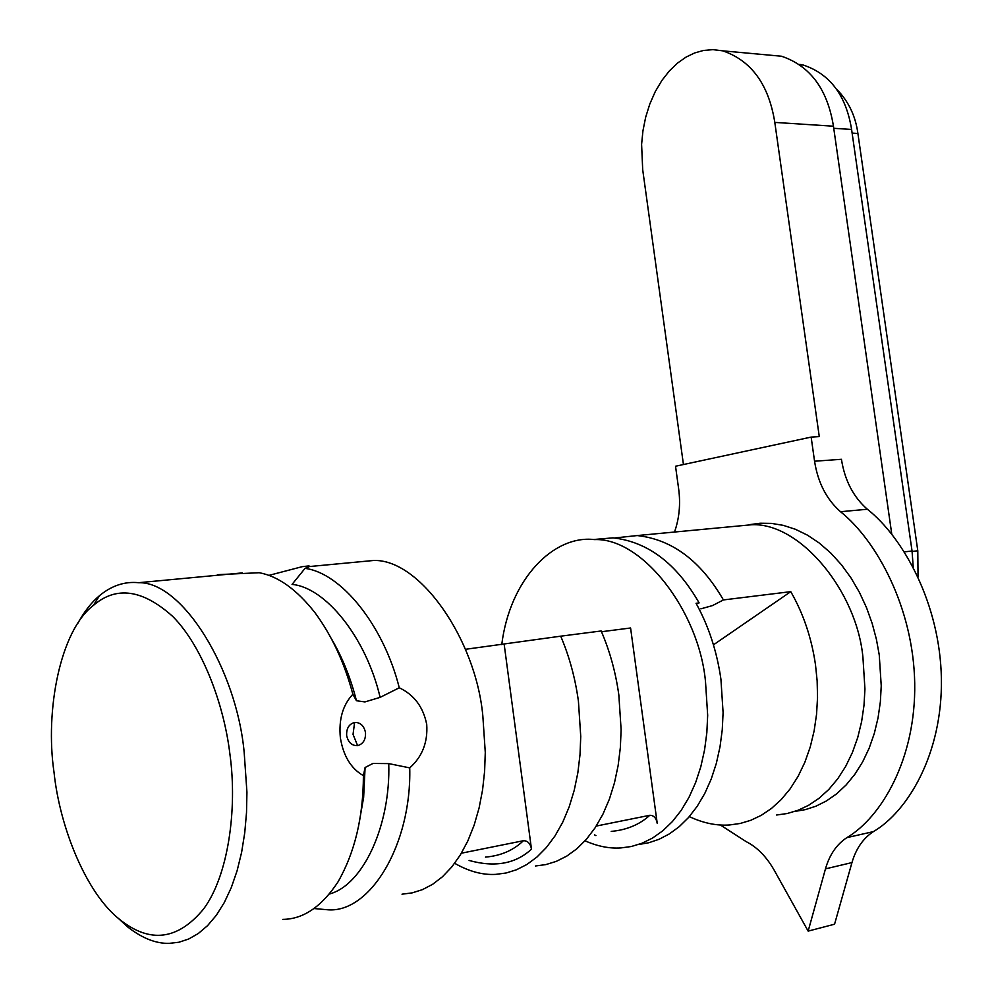 <?xml version="1.0" encoding="UTF-8"?>
<svg xmlns="http://www.w3.org/2000/svg" width="993" height="993" viewBox="0 0 993 993"><rect width="100%" height="100%" fill="white"/><g stroke="black" fill="none" stroke-linecap="round" stroke-linejoin="round"><path stroke-width="1.49" d="M388.747 763.605L372.934 763.468L365.089 767.515L363.401 775.67C350.976 768.532 343.305 755.896 340.363 737.787C338.613 719.491 342.771 704.98 352.863 694.256L356.437 700.735L364.94 701.914L380.12 697.371L399.273 687.789C414.143 694.802 423.291 707.041 426.729 724.505C427.909 742.267 422.248 756.728 409.737 767.887L388.747 763.605C390.733 824.277 363.649 884.912 329.415 894.023M614.729 537.97L637.196 535.562C672.038 539.398 700.773 560.859 723.413 599.933L712.515 605.581L700.847 608.846M365.511 732.598C364.009 725.734 360.372 722.345 354.613 722.445C349.015 724.034 346.358 728.39 346.644 735.49C348.171 742.392 351.832 745.78 357.617 745.644C363.177 743.993 365.821 739.648 365.511 732.598M268.805 575.406L302.232 566.668L309.034 565.886L309.369 566.556L305.025 568.381L292.054 584.405C325.654 587.459 366.132 637.593 380.12 697.371M352.863 694.256C344.472 662.803 331.848 635.607 314.967 612.681C296.708 589.494 278.127 576.188 259.247 572.725L217.442 574.674M54.044 772.467C59.729 827.181 86.267 893.787 120.265 919.928C150.142 943.536 177.846 939.986 203.366 909.265C228.167 876.397 237.538 809.32 229.954 754.469C223.984 703.677 201.889 645.661 172.77 616.479C142.682 589.432 116.255 585.733 93.454 605.358C60.312 630.332 44.822 710.28 54.044 772.467M77.677 623.604C84.107 611.775 91.344 602.49 99.412 595.738C111.638 585.622 124.708 581.29 138.61 582.705C182.302 581.426 236.644 669.332 244.191 752.57L246.934 792.203L246.512 812.572L244.75 832.755L241.622 852.304L237.104 870.737L231.282 887.605L224.294 902.563L216.313 915.298L207.562 925.65L198.252 933.544L188.645 939.03L178.939 942.233L169.331 943.35C156.087 943.76 142.185 938.273 127.625 926.903L117.67 917.755M363.401 775.67C363.289 817.115 354.799 852.577 337.918 882.045C321.558 906.783 303.188 919.233 282.794 919.369M353.545 562.386L373.591 560.486C419.816 558.836 475.858 639.256 482.834 715.879L485.279 752.409L484.621 771.226L482.573 789.919L479.073 808.041L474.133 825.183L467.84 840.922L460.342 854.936L451.815 866.926L442.493 876.732L432.625 884.304L422.435 889.641L412.169 892.881L402.016 894.184M409.737 767.887C411.698 844.571 370.166 912.977 328.062 909.811L314.024 908.545M535.475 865.983L545.852 864.593L556.341 861.353L566.755 856.115L576.871 848.767L586.416 839.271L595.167 827.728L602.888 814.272L609.367 799.191L614.481 782.794L618.142 765.491L620.34 747.667L621.121 729.743L618.838 694.976C615.685 672.261 609.789 650.924 601.162 630.977L560.71 636.178C569.349 656.46 575.245 678.12 578.423 701.182L580.744 736.483L580.011 754.668L577.852 772.753L574.227 790.304L569.163 806.912L562.733 822.204L555.075 835.821L546.386 847.501L536.903 857.083L526.849 864.506L516.497 869.769L506.058 873.008L495.743 874.374C482.722 875.156 469.068 871.494 454.794 863.376M501.75 644.618C509.806 579.142 553.622 534.631 594.571 539.596C642.334 537.66 699.035 611.191 705.502 681.657L707.674 715.295L706.842 732.648L704.571 749.914L700.822 766.708L695.609 782.621L689.03 797.28L681.21 810.362L672.348 821.621L662.679 830.893L652.463 838.104L641.925 843.28L631.325 846.508L620.848 847.935C609.466 848.705 597.525 846.334 585.051 840.823M594.447 834.828L595.937 835.61M638.474 844.534L648.764 842.759L659.067 839.284L669.282 833.959L679.2 826.697L688.583 817.462L697.185 806.316L704.807 793.419L711.236 778.996L716.338 763.356L720.012 746.823L722.259 729.793L723.09 712.639L720.93 679.274C716.934 651.42 708.642 626.087 696.056 603.285L699.122 602.912C676.481 563.441 647.771 541.756 613.004 537.858L593.392 539.534M730.885 526.712L751.875 524.726C800.221 522.628 856.847 591.344 862.942 657.453L864.94 689.043L863.997 705.365L861.614 721.626L857.753 737.451L852.416 752.483L845.701 766.36L837.744 778.785L828.758 789.497L818.952 798.36L808.6 805.298L797.938 810.325L787.213 813.515L776.613 815.017M689.316 816.606C703.193 823.123 716.623 825.903 729.632 824.96L740.232 823.458L750.758 820.305L761.259 815.327L771.474 808.439L781.193 799.588L790.143 788.852L798.099 776.352L804.839 762.314L810.226 747.034L814.136 730.873L816.569 714.203L817.537 697.396L817.14 680.813L815.489 664.739C811.579 637.916 803.337 613.562 790.763 591.654L723.413 599.933M305.025 568.381C340.872 572.824 383.435 624.808 399.273 687.789M596.247 826.064L649.782 815.29C653.766 815.303 656.249 818.009 657.229 823.396L630.58 627.986L601.485 631.734M461.385 853.198L523.398 840.723C527.755 840.699 530.448 843.504 531.478 849.164C515.553 863.848 494.762 867.621 469.081 860.447M560.71 636.178L465.419 649.31M683.445 464.538L642.694 169.666L641.602 144.333L642.943 130.815L645.661 117.224L649.807 104.004L655.268 91.604L661.897 80.445L669.431 70.851L677.586 63.043L686.076 57.085L694.616 52.964L703.54 50.444L712.999 49.65L722.767 50.842C751.403 60.66 768.743 84.504 774.801 122.4L819.275 436.597L811.144 437.094L814.558 461.211C817.897 482.573 826.548 499.405 840.512 511.718C876.26 540.155 913.386 607.356 914.714 683.196C915.993 759.012 881.312 817.338 846.868 837.633C836.652 844.36 829.515 854.774 825.468 868.875L808.153 931.111L834.567 924.21L851.957 862.582L825.468 868.875M891.788 534.284L833.45 126.21C827.479 89.196 810.151 65.873 781.479 56.229L768.83 55.074M918.041 576.846L917.793 550.792L857.902 133.472C855.532 115.92 848.469 101.199 836.689 89.296M913.225 567.164L912.046 551.003L851.597 129.45C846.086 95.365 829.974 73.904 803.287 65.054L799.75 64.408M851.957 862.582C856.028 848.63 863.178 838.303 873.406 831.613C907.863 811.455 942.593 753.687 941.389 678.715C940.123 603.719 903.084 537.325 867.348 509.235C853.397 497.071 844.758 480.426 841.431 459.3L814.558 461.211M720.347 824.984L746.115 841.605C757.175 847.215 766.534 856.76 774.217 870.228L808.153 931.111M674.508 532.037C679.286 518.458 680.677 504.096 678.653 488.928L675.525 466.238L811.144 437.094M504.171 644.308L531.478 849.164M790.763 591.654L713.458 644.842M749.516 524.652L760.166 523.237L771.462 523.398L783.241 525.347L795.331 529.244L807.47 535.165L819.386 543.134L830.806 553.064L841.456 564.781L851.075 578.025L859.491 592.473L866.554 607.753L872.189 623.492L876.409 639.331L879.252 654.946L881.238 685.878L880.357 701.865L878.06 717.815L874.324 733.368L869.173 748.163L862.656 761.879L854.911 774.217L846.148 784.942L836.565 793.891L826.399 800.966L815.911 806.204L805.323 809.643L794.822 811.43M354.613 722.445L353.036 734.361L357.617 745.644M331.501 638.871C342.473 657.664 350.79 678.293 356.437 700.735M611.216 831.402C626.782 829.962 639.641 824.587 649.782 815.29M485.478 857.108C500.807 855.792 513.443 850.331 523.398 840.723M833.45 126.21L774.801 122.4M867.348 509.235L840.512 511.718M873.406 831.613L846.868 837.633M912.046 551.003L904.35 551.872M851.597 129.45L833.748 128.308M917.793 550.792L912.108 551.425M857.902 133.472L852.131 133.112M365.089 767.515L363.637 797.367L358.51 826.399M308.115 567.288L309.034 565.886M120.265 919.928L127.625 926.903M722.767 50.842L781.479 56.229M800.284 64.781L803.287 65.054M637.208 535.562L751.875 524.726M594.571 539.596L613.016 537.858M309.369 566.556L373.591 560.486M138.61 582.705L242.317 572.899M93.454 605.358L99.412 595.738"/></g></svg>
